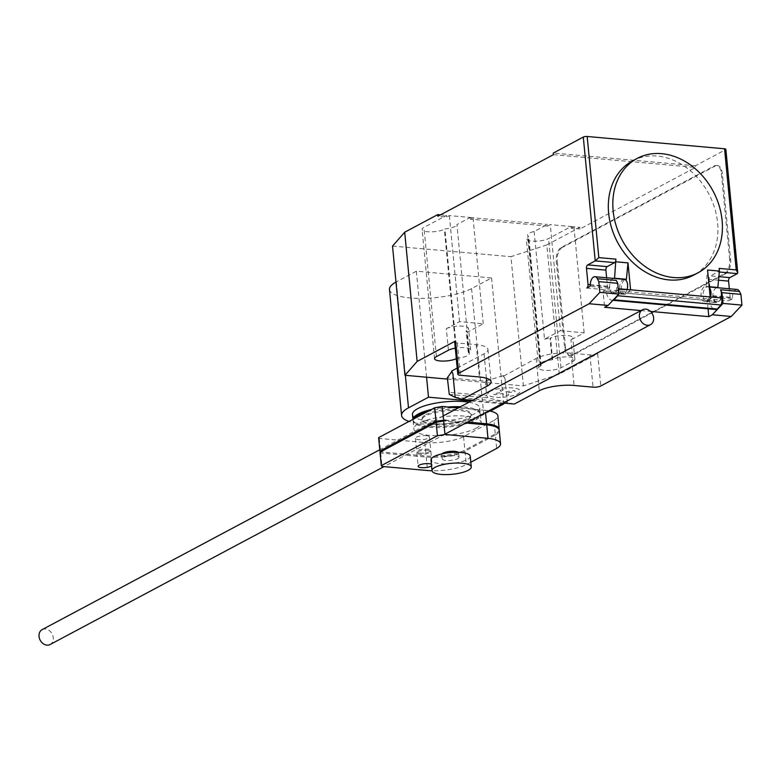 <?xml version="1.0" encoding="UTF-8"?>
<svg xmlns="http://www.w3.org/2000/svg" width="781" height="781" viewBox="0 0 781 781"><rect width="100%" height="100%" fill="white"/><g stroke="black" fill="none" stroke-linecap="round" stroke-linejoin="round"><path stroke-width="0.59" stroke-dasharray="3.9 2.93" d="M427.617 450.207A7.039 1.962 -5.5 0 1 430.868 451.525A7.039 1.962 -5.5 0 1 427.324 453.615A7.039 1.962 -5.5 0 1 420.11 454.2A7.039 1.962 -5.5 0 1 416.849 452.882A7.039 1.962 -5.5 0 1 417.942 451.672A7.039 1.962 -5.5 0 1 427.617 450.207M431.571 465.886A7.039 1.962 174.5 0 0 432.166 464.988A7.039 1.962 174.5 0 0 431.405 464.217M465.915 422.999L443.676 421.008M380.005 452.179L380.698 452.99L426.241 457.07A28.565 7.966 174.5 0 0 464.978 451.184L495.369 434.988L496.667 448.45M495.369 434.988A29.532 8.24 174.5 0 0 499.254 430.302M470.826 462.215L466.267 464.646A28.565 7.966 -5.5 0 1 432.039 470.758M464.978 451.184L466.267 464.646M426.241 457.07L427.529 470.523M380.698 452.99L381.997 466.442M426.211 435.671A7.039 1.962 -5.5 0 1 429.472 436.989A7.039 1.962 -5.5 0 1 425.918 439.078A7.039 1.962 -5.5 0 1 418.714 439.664A7.039 1.962 -5.5 0 1 415.453 438.346A7.039 1.962 -5.5 0 1 416.537 437.135A7.039 1.962 -5.5 0 1 426.211 435.671M420.002 453.126A7.039 1.962 174.5 0 0 427.217 452.531A7.039 1.962 174.5 0 0 430.761 450.452A7.039 1.962 174.5 0 0 427.51 449.124A7.039 1.962 174.5 0 0 417.835 450.598A7.039 1.962 174.5 0 0 416.751 451.799A7.039 1.962 174.5 0 0 420.002 453.126M445.15 420.071L467.634 422.082M488.779 410.816A29.532 8.24 174.5 0 0 485.294 410.318L485.509 412.563M485.294 410.318L458.31 407.907M499.147 429.775A29.532 8.24 -5.5 0 1 495.271 433.914L464.871 450.11A28.565 7.966 -5.5 0 1 426.133 455.987L380.572 451.877M378.609 437.643L379.302 438.453L424.835 442.534A28.565 7.966 174.5 0 0 463.572 436.647L493.973 420.451L495.271 433.914M493.973 420.451A29.532 8.24 174.5 0 0 497.858 415.765M463.572 436.647L464.871 450.11M424.835 442.534L426.133 455.987M379.302 438.453L380.601 451.916M42.184 629.603A8.445 6.736 -118 0 1 53.264 637.696A8.445 6.736 -118 0 1 50.13 644.52M467.575 419.543A24.777 6.912 174.5 0 0 471.402 415.297A24.777 6.912 174.5 0 0 453.292 410.396A24.777 6.912 174.5 0 0 425.889 415.804A24.777 6.912 174.5 0 0 422.062 420.051A24.777 6.912 174.5 0 0 440.172 424.952A24.777 6.912 174.5 0 0 467.575 419.543M425.782 414.731A24.777 6.912 -5.5 0 1 453.185 409.322A24.777 6.912 -5.5 0 1 471.294 414.223A24.777 6.912 -5.5 0 1 467.468 418.47A24.777 6.912 -5.5 0 1 440.074 423.878A24.777 6.912 -5.5 0 1 421.965 418.977A24.777 6.912 -5.5 0 1 425.782 414.731M412.993 419.319A33.788 9.431 174.5 0 0 412.993 419.836A33.788 9.431 174.5 0 0 437.682 426.524A33.788 9.431 174.5 0 0 475.053 419.143A33.788 9.431 174.5 0 0 480.266 413.364A33.788 9.431 174.5 0 0 460.497 406.745M448.206 406.999A33.788 9.431 174.5 0 0 431.434 409.498M468.951 402.235A33.788 9.431 -5.5 0 1 479.749 407.975A33.788 9.431 -5.5 0 1 474.536 413.764A33.788 9.431 -5.5 0 1 437.165 421.135A33.788 9.431 -5.5 0 1 412.475 414.457M470.24 456.163A19.71 5.496 -5.5 0 1 467.194 459.54A19.71 5.496 -5.5 0 1 445.404 463.836A19.71 5.496 -5.5 0 1 430.995 459.941M457.725 458.691A8.445 2.353 174.5 0 0 459.033 457.246A8.445 2.353 174.5 0 0 452.853 455.567A8.445 2.353 174.5 0 0 443.51 457.412A8.445 2.353 174.5 0 0 442.212 458.857A8.445 2.353 174.5 0 0 448.382 460.536A8.445 2.353 174.5 0 0 457.725 458.691M458.183 452.287A8.445 2.353 -5.5 0 1 458.613 452.931A8.445 2.353 -5.5 0 1 457.315 454.376A8.445 2.353 -5.5 0 1 447.972 456.221A8.445 2.353 -5.5 0 1 441.792 454.552A8.445 2.353 -5.5 0 1 442.095 453.829M475.932 428.3A33.788 9.431 174.5 0 0 481.145 422.511A33.788 9.431 174.5 0 0 456.455 415.834A33.788 9.431 174.5 0 0 419.085 423.204A33.788 9.431 174.5 0 0 413.871 428.994A33.788 9.431 174.5 0 0 438.571 435.671A33.788 9.431 174.5 0 0 475.932 428.3M427.422 411.636A33.788 9.431 -5.5 0 1 456.553 407.75M458.584 407.76A33.788 9.431 -5.5 0 1 480.364 414.438A33.788 9.431 -5.5 0 1 475.151 420.217A33.788 9.431 -5.5 0 1 437.79 427.597A33.788 9.431 -5.5 0 1 413.09 420.91A33.788 9.431 -5.5 0 1 413.569 419.016M490.243 411.109L483.722 414.584A44.712 12.476 -5.5 0 1 409.019 421.437M389.475 289.526A44.712 12.476 174.5 0 0 422.15 298.371A44.712 12.476 174.5 0 0 471.587 288.609L491.581 277.958L416.361 271.222L396.367 281.873A44.712 12.476 174.5 0 0 395.987 282.078M416.361 271.222L426.572 377.223M471.236 401.024L501.998 403.777M491.581 277.958L503.628 403.094M632.659 160.827A64.774 51.634 -118 0 1 717.602 222.888A64.774 51.634 -118 0 1 693.577 275.176M709.275 287.652A7.322 3.925 -84.9 0 0 707.693 286.832A7.322 3.925 -84.9 0 0 706.366 287.125A7.322 3.925 -84.9 0 0 703.076 294.993A7.322 3.925 -84.9 0 0 706.385 301.417A7.322 3.925 -84.9 0 0 707.713 301.124A7.322 3.925 -84.9 0 0 710.485 296.946M720.912 297.873A7.322 3.925 95.1 0 1 718.139 302.052A7.322 3.925 95.1 0 1 716.812 302.345A7.322 3.925 95.1 0 1 713.502 296.184L732.451 297.883A1.123 0.605 95.1 0 1 731.943 299.133L728.907 300.753A2.812 1.503 -84.9 0 0 730.147 297.258L729.327 288.765M737.059 289.458A7.322 3.925 -84.9 0 0 735.741 289.751A7.322 3.925 -84.9 0 0 732.451 297.883M624.322 279.364A7.322 3.925 -84.9 0 0 622.994 279.657A7.322 3.925 -84.9 0 0 619.704 287.535A7.322 3.925 -84.9 0 0 623.013 293.949A7.322 3.925 -84.9 0 0 624.341 293.656A7.322 3.925 -84.9 0 0 627.114 289.478M616.287 280.428A7.322 3.925 95.1 0 1 613.915 292.719A7.322 3.925 95.1 0 1 612.587 293.012A7.322 3.925 95.1 0 1 609.287 286.852A1.123 0.605 95.1 0 1 608.78 288.101L603.039 291.157L604.592 307.304M514.318 404.05L487.988 397.89L486.631 395.703L448.733 392.306M449.28 394.425L487.988 397.89M472.573 400.311L503.335 403.064M503.218 375.973L505.024 378.502L503.189 375.671L485.226 381.167L447.337 377.77M485.226 381.167L486.631 395.703M457.207 368.085L484.054 353.783A25.343 7.068 174.5 0 0 487.959 349.449A25.343 7.068 174.5 0 0 476.244 344.675L457.295 342.986A5.633 1.572 -5.5 0 1 454.688 341.922M641.006 310.574L650.466 311.414M606.642 277.782L607.452 286.266A2.812 1.503 95.1 0 1 606.212 289.761L709.48 299.006L709.636 300.626A12.389 6.638 -84.9 0 0 715.142 309.452M586.795 288.023L606.212 289.761L606.368 291.372L709.636 300.626M618.308 289.175L615.448 292.221A7.605 4.071 95.1 0 1 613.036 293.334A7.605 4.071 95.1 0 1 609.61 286.432A7.605 4.071 95.1 0 1 613.28 278.368M630.579 289.78L627.289 293.285A7.605 4.071 95.1 0 1 624.888 294.398A7.605 4.071 95.1 0 1 621.451 287.662A7.605 4.071 95.1 0 1 624.946 279.51M708.055 308.817L707.254 300.49L603.039 291.157M707.254 300.49L709.958 299.055L728.907 300.753M710.163 296.917L706.873 300.412A7.605 4.071 95.1 0 1 704.472 301.525A7.605 4.071 95.1 0 1 701.094 293.588A7.605 4.071 95.1 0 1 705.819 286.383A7.605 4.071 95.1 0 1 705.995 286.402L707.576 270.011M709.177 286.686L705.995 286.402M716.548 287.623A7.605 4.071 -84.9 0 0 712.877 295.687A7.605 4.071 -84.9 0 0 716.314 302.589A7.605 4.071 -84.9 0 0 718.715 301.476L722.005 297.971M731.943 299.133L713.004 297.434L709.48 299.006A2.812 1.503 -84.9 0 0 710.73 295.521L709.168 279.364A2.812 1.503 95.1 0 1 710.407 275.878L718.881 276.64M613.134 300.089A12.389 6.638 95.1 0 1 611.865 300.197A12.389 6.638 95.1 0 1 606.368 291.372M713.004 297.434A1.123 0.605 -84.9 0 0 713.502 296.184M618.63 292.494A8.445 4.52 95.1 0 1 618.083 294.837M719.155 268.391A2.812 1.503 -84.9 0 1 717.915 271.876L710.407 275.878M553.436 154.677L695.559 167.407L695.402 165.787L725.412 149.796A2.812 0.781 174.5 0 0 725.852 149.317M729.679 259.595L721.38 173.45A11.266 6.033 -84.9 0 0 716.382 165.435A11.266 6.033 -84.9 0 0 714.342 165.884L561.256 247.45A11.266 6.033 -84.9 0 0 556.287 261.41L564.575 347.545A11.266 6.033 -84.9 0 0 569.574 355.57A11.266 6.033 -84.9 0 0 571.624 355.121L724.709 273.555A11.266 6.033 -84.9 0 0 729.679 259.595L730.625 259.673L722.327 173.538A11.266 6.033 -84.9 0 0 717.329 165.513A11.266 6.033 -84.9 0 0 715.289 165.972L714.342 165.884M724.709 273.555L725.656 273.643A11.266 6.033 -84.9 0 0 730.625 259.673M561.256 247.45L562.203 247.528L715.289 165.972M725.656 273.643L572.571 355.199L571.624 355.121M564.575 347.545L565.522 347.633A11.266 6.033 -84.9 0 0 570.52 355.658A11.266 6.033 -84.9 0 0 572.571 355.199M565.522 347.633L557.234 261.498L556.287 261.41M562.203 247.528A11.266 6.033 -84.9 0 0 557.234 261.498M451.799 371.639L452.189 371.112L452.912 373.835M447.464 379.088L523.397 385.892L559.255 374.158L597.67 353.686A5.633 1.572 -5.5 0 1 589.938 354.867L570.989 353.168A25.343 7.068 174.5 0 0 536.166 358.45L503.774 376.022M505.024 378.502L507.289 402.078M503.189 375.671L503.745 375.729M451.633 371.053L452.189 371.112M456.309 358.674A12.105 3.378 174.5 0 0 456.778 358.44L457.324 358.147A12.105 3.378 174.5 0 0 469.381 353.598A12.105 3.378 174.5 0 0 468.229 352.338L468.785 352.046A12.105 3.378 174.5 0 0 470.65 349.976A12.105 3.378 174.5 0 0 455.294 348.16M552.079 359.846A12.105 3.378 174.5 0 0 540.022 364.405A12.105 3.378 174.5 0 0 541.174 365.654L540.628 365.947A12.105 3.378 174.5 0 0 538.753 368.027A12.105 3.378 174.5 0 0 547.608 370.419A12.105 3.378 174.5 0 0 560.992 367.773L573 361.378A12.105 3.378 174.5 0 0 574.865 359.309A12.105 3.378 174.5 0 0 566.02 356.907A12.105 3.378 174.5 0 0 552.636 359.553L552.079 359.846L550.009 338.31L550.556 338.017A12.105 3.378 -5.5 0 1 563.95 335.381A12.105 3.378 -5.5 0 1 572.795 337.773A12.105 3.378 -5.5 0 1 570.931 339.842L573 361.378M534.155 231.498L544.523 339.169L560.446 330.685L550.234 224.635L547.54 226.07L547.383 224.459L534.155 231.498A12.105 3.378 174.5 0 0 527.585 235.198A12.105 3.378 174.5 0 0 528.737 236.458L528.181 236.75A12.105 3.378 174.5 0 0 526.316 238.82A12.105 3.378 174.5 0 0 535.161 241.212A12.105 3.378 174.5 0 0 548.555 238.576L571.067 226.578L571.223 228.189L573.928 226.754L550.234 224.635M547.54 226.07L470.318 219.158L473.022 217.714L449.339 215.595L446.634 217.03L437.868 216.249M559.255 374.158L546.807 244.951L579.834 227.359L579.99 228.979L695.559 167.407M579.99 228.979L571.223 228.189M544.523 339.169A12.105 3.378 -5.5 0 1 550.009 338.31M541.174 365.654L528.737 236.458M468.229 352.338L466.159 330.802A12.105 3.378 -5.5 0 1 467.311 332.062A12.105 3.378 -5.5 0 1 467.311 332.257L456.944 224.586L470.162 217.538L470.318 219.158M457.324 358.147L444.887 228.94A12.105 3.378 174.5 0 0 456.944 224.586M448.411 350.22L446.341 328.684L459.55 321.645L483.234 323.773L467.311 332.257M483.234 323.773L473.022 217.714M446.634 217.03L446.478 215.419L423.966 227.408A12.105 3.378 174.5 0 0 422.101 229.487A12.105 3.378 174.5 0 0 430.946 231.879A12.105 3.378 174.5 0 0 444.34 229.233L444.887 228.94M459.55 321.645L449.339 215.595M560.446 330.685L584.139 332.804L570.931 339.842M584.139 332.804L573.928 226.754M446.341 328.684A12.105 3.378 -5.5 0 1 459.726 326.038A12.105 3.378 -5.5 0 1 468.58 328.44A12.105 3.378 -5.5 0 1 466.706 330.509L466.159 330.802M451.662 371.356L452.219 371.405M470.162 217.538L547.383 224.459M695.402 165.787L553.28 153.066M571.067 226.578L579.834 227.359M440.445 214.873L446.478 215.419M546.807 244.951L510.95 256.685L523.397 385.892M392.521 246.083L510.95 256.685M500.006 390.227L504.087 389.602L505.971 391.808L514.386 390.529L515.304 391.593L506.889 392.872L508.773 395.079L504.692 395.694L502.808 393.497L494.383 394.776L493.465 393.712L501.88 392.433L500.006 390.227M490.351 391.34A16.362 4.569 174.5 0 0 503.442 397.207A16.362 4.569 174.5 0 0 518.545 389.163A16.362 4.569 174.5 0 0 490.351 391.34M396.367 281.873L405.368 375.319M471.587 288.609L483.722 414.584M590.338 285.153L609.287 286.852M454.893 397.265L506.342 401.873M486.407 378.238L484.054 353.783M607.452 286.266L590.338 284.733M608.78 288.101L589.831 286.402M627.289 293.285L615.448 292.221M718.715 301.476L706.873 300.412M718.54 280.203L709.168 279.364M730.147 297.258L710.73 295.521M717.915 271.876L719.33 272.003M737.342 273.623L725.412 149.796M721.38 173.45L722.327 173.538M597.67 353.686L600.784 385.99M589.938 354.867L593.043 387.161M457.295 342.986L460.409 375.28M476.244 344.675L479.358 376.979M536.166 358.45L539.271 390.754M570.989 353.168L574.094 385.463M540.628 365.947L528.181 236.75M560.992 367.773L548.555 238.576M436.403 356.614L423.966 227.408M468.785 352.046L466.706 330.509M456.778 358.44L444.34 229.233M552.636 359.553L550.556 338.017M430.868 451.525L432.166 464.988M416.849 452.882L418.147 466.335M429.472 436.989L430.761 450.452M415.453 438.346L416.751 451.799M444.945 434.168L384.027 466.628M443.198 415.961L379.771 449.749M471.294 414.223L471.402 415.297M421.965 418.977L422.062 420.051M479.749 407.975L480.266 413.364M412.944 419.348L412.993 419.836M458.613 452.931L459.033 457.246M441.792 454.552L442.212 458.857M480.364 414.438L481.145 422.511M413.09 420.91L413.871 428.994M709.207 286.969L707.693 286.832M623.013 293.949L612.587 293.012M613.036 293.334L624.888 294.398M614.393 278.192L626.235 279.247M704.472 301.525L716.314 302.589M705.819 286.383L717.671 287.437M612.939 300.295L611.865 300.197M716.812 302.345L706.385 301.417M717.329 165.513L716.382 165.435M487.959 349.449L491.073 381.753M540.022 364.405L527.585 235.198M538.753 368.027L526.316 238.82M469.381 353.598L467.311 332.062M470.65 349.976L468.58 328.44M434.539 358.694L422.101 229.487M574.865 359.309L572.795 337.773M570.52 355.658L569.574 355.57"/><path stroke-width="1.17" d="M431.405 464.217A7.039 1.962 174.5 0 0 428.906 463.66A7.039 1.962 174.5 0 0 419.231 465.134A7.039 1.962 174.5 0 0 418.147 466.335A7.039 1.962 174.5 0 0 421.408 467.663A7.039 1.962 174.5 0 0 431.571 465.886M444.975 434.461L443.676 421.008L436.11 422.287L380.005 452.179L381.304 465.632L437.409 435.749L444.975 434.461L487.988 438.317A29.532 8.24 -5.5 0 1 500.553 443.764A29.532 8.24 -5.5 0 1 496.667 448.45L470.826 462.215M436.11 422.287L437.409 435.749M500.553 443.764L499.254 430.302A29.532 8.24 174.5 0 0 486.69 424.854L487.988 438.317M486.69 424.854L465.915 422.999M432.039 470.758A28.565 7.966 -5.5 0 1 427.529 470.523L381.997 466.442L381.304 465.632M458.31 407.907L442.28 406.471L434.714 407.75L378.609 437.643L379.908 451.096L436.013 421.213L445.15 420.071M434.714 407.75L436.013 421.213M442.28 406.471L443.579 419.924M467.634 422.082L486.592 423.78A29.532 8.24 -5.5 0 1 499.157 429.228A29.532 8.24 -5.5 0 1 499.147 429.775M485.509 412.563L486.592 423.78M499.157 429.228L497.858 415.765A29.532 8.24 174.5 0 0 488.779 410.816M380.572 451.877L379.908 451.096M384.027 466.628L50.13 644.52A8.445 6.736 -118 0 1 39.05 636.427A8.445 6.736 -118 0 1 42.184 629.603L379.771 449.749M639.405 316.578A8.445 6.736 62 0 0 650.485 324.671A8.445 6.736 62 0 0 653.619 317.847A8.445 6.736 62 0 0 642.538 309.754A8.445 6.736 62 0 0 639.405 316.578M460.497 406.745A33.788 9.431 174.5 0 0 448.206 406.999M431.434 409.498A33.788 9.431 174.5 0 0 418.206 414.057A33.788 9.431 174.5 0 0 412.993 419.319M412.944 419.348L412.475 414.457A33.788 9.431 -5.5 0 1 417.689 408.668A33.788 9.431 -5.5 0 1 468.951 402.235M468.239 470.299A19.71 5.496 174.5 0 0 471.275 466.931A19.71 5.496 174.5 0 0 456.875 463.035A19.71 5.496 174.5 0 0 435.076 467.331A19.71 5.496 174.5 0 0 432.03 470.709A19.71 5.496 174.5 0 0 446.439 474.604A19.71 5.496 174.5 0 0 468.239 470.299M432.03 470.709L430.995 459.941A19.71 5.496 -5.5 0 1 434.041 456.563A19.71 5.496 -5.5 0 1 455.831 452.267A19.71 5.496 -5.5 0 1 470.24 456.163L471.275 466.931M442.095 453.829A8.445 2.353 -5.5 0 1 443.1 453.107A8.445 2.353 -5.5 0 1 451.213 451.301A8.445 2.353 -5.5 0 1 458.183 452.287M413.569 419.016A33.788 9.431 -5.5 0 1 418.304 415.131A33.788 9.431 -5.5 0 1 427.422 411.636M456.553 407.75A33.788 9.431 -5.5 0 1 458.584 407.76M409.019 421.437A44.712 12.476 -5.5 0 1 401.6 415.502A44.712 12.476 -5.5 0 1 408.502 407.848L428.496 397.197L471.236 401.024M395.987 282.078A44.712 12.476 174.5 0 0 389.475 289.526L401.6 415.502M426.572 377.223L428.496 397.197M501.998 403.777L503.716 403.933L490.243 411.109M503.628 403.094L503.716 403.933M722.103 220.486A64.774 51.634 62 0 0 637.159 158.436A64.774 51.634 62 0 0 613.134 210.724A64.774 51.634 62 0 0 638.36 261.02A64.774 51.634 62 0 0 698.077 272.774A64.774 51.634 62 0 0 722.103 220.486M698.077 272.774L693.577 275.176A64.774 51.634 -118 0 1 633.86 263.412A64.774 51.634 -118 0 1 608.633 213.125A64.774 51.634 -118 0 1 632.659 160.827L637.159 158.436M710.485 296.946A7.322 3.925 -84.9 0 0 709.275 287.652M503.335 403.064L514.318 404.05L539.271 390.754A25.343 7.068 174.5 0 1 574.094 385.463L593.043 387.161A5.633 1.572 -5.5 0 0 600.784 385.99L731.27 316.471L741.95 305.117L740.915 294.349L721.966 292.66L720.512 289.761A7.322 3.925 95.1 0 1 720.912 297.873M740.915 294.349L739.461 291.459A7.322 3.925 -84.9 0 0 737.059 289.458L709.207 286.969M590.338 284.733L588.034 284.528A2.812 1.503 95.1 0 1 586.795 288.023L589.831 286.402A1.123 0.605 -84.9 0 0 590.338 285.153A7.322 3.925 95.1 0 1 593.619 277.021A7.322 3.925 95.1 0 1 594.946 276.728A7.322 3.925 95.1 0 1 597.338 278.729L598.802 281.629L599.837 292.387L589.147 303.741L608.096 305.439L618.786 294.086L599.837 292.387M451.799 371.639L447.337 377.77L449.28 394.425L455.186 397.412L462.206 399.384L472.573 400.311M457.207 368.085L451.633 371.053L452.912 373.835L455.186 397.412M462.206 399.384L487.159 386.087A25.343 7.068 174.5 0 0 491.073 381.753A25.343 7.068 174.5 0 0 479.358 376.979L460.409 375.28A5.633 1.572 -5.5 0 1 457.803 374.226A5.633 1.572 -5.5 0 1 458.672 373.259L589.147 303.741M731.27 316.471L712.321 314.772L708.806 316.647L708.055 308.817M608.096 305.439L604.592 307.304L641.006 310.574M650.466 311.414L708.806 316.647M613.28 278.368A7.605 4.071 95.1 0 1 614.393 278.192A7.605 4.071 95.1 0 1 614.569 278.212L615.887 259.136A2.812 1.503 95.1 0 1 614.647 262.631L607.14 266.624A2.812 1.503 -84.9 0 0 605.9 270.119L606.642 277.782M588.034 284.528L586.482 268.381L605.9 270.119M724.553 148.79L736.21 269.914L737.733 272.676L725.852 149.317A2.812 0.781 174.5 0 0 724.553 148.79L587.175 136.48A2.812 0.781 174.5 0 0 583.3 137.065L595.229 260.893L587.722 264.886A2.812 1.503 -84.9 0 0 586.482 268.381M616.15 261.82L627.992 262.885L626.411 279.276L614.569 278.212M624.946 279.51A7.605 4.071 95.1 0 1 626.069 279.247M627.992 262.885L630.579 289.78L618.308 289.175M618.786 294.086L617.751 283.318L598.802 281.629M617.751 283.318L616.287 280.428L597.338 278.729M627.114 289.478A7.322 3.925 -84.9 0 0 624.322 279.364L594.946 276.728M612.939 300.295L715.142 309.452A12.389 6.638 -84.9 0 0 717.192 309.042L721.019 304.98A8.445 4.52 -84.9 0 0 722.005 298L710.163 296.917L707.576 270.011L719.418 271.075L717.837 287.467L709.177 286.686M717.495 287.428A7.605 4.071 -84.9 0 0 716.548 287.623M729.327 288.765L728.595 281.111A2.812 1.503 95.1 0 1 729.835 277.616L737.342 273.623L737.733 272.676M721.019 304.98L617.751 295.735L613.925 299.797L717.192 309.042M613.925 299.797A12.389 6.638 95.1 0 1 613.134 300.089M722.005 298L618.737 288.745A8.445 4.52 95.1 0 1 618.63 292.494M618.083 294.837A8.445 4.52 95.1 0 1 617.751 295.735M741.95 305.117L723.001 303.418L712.321 314.772M721.966 292.66L723.001 303.418M736.21 269.914L719.155 268.391L719.418 271.075M614.647 262.631L595.229 260.893L598.832 257.613L587.175 136.48M457.803 374.226L454.688 341.922A5.633 1.572 -5.5 0 1 455.557 340.955L458.672 373.259M447.464 379.088L404.968 375.28L417.142 361.427L455.557 340.955M455.294 348.16A12.105 3.378 174.5 0 0 448.411 350.22L436.403 356.614A12.105 3.378 174.5 0 0 434.539 358.694A12.105 3.378 174.5 0 0 442.983 361.086A12.105 3.378 174.5 0 0 456.309 358.674M583.3 137.065L553.28 153.066L553.436 154.677L437.868 216.249L437.711 214.629L404.695 232.221L392.521 246.083L404.968 375.28M417.142 361.427L404.695 232.221M437.711 214.629L440.445 214.873M405.368 375.319L408.502 407.848M720.512 289.761L739.461 291.459M486.407 378.238L487.159 386.087M607.14 266.624L587.722 264.886M728.595 281.111L718.54 280.203M718.881 276.64L729.835 277.616M719.33 272.003L737.342 273.623M615.887 259.136L598.832 257.613M650.485 324.671L444.945 434.168M642.538 309.754L443.198 415.961"/></g></svg>
